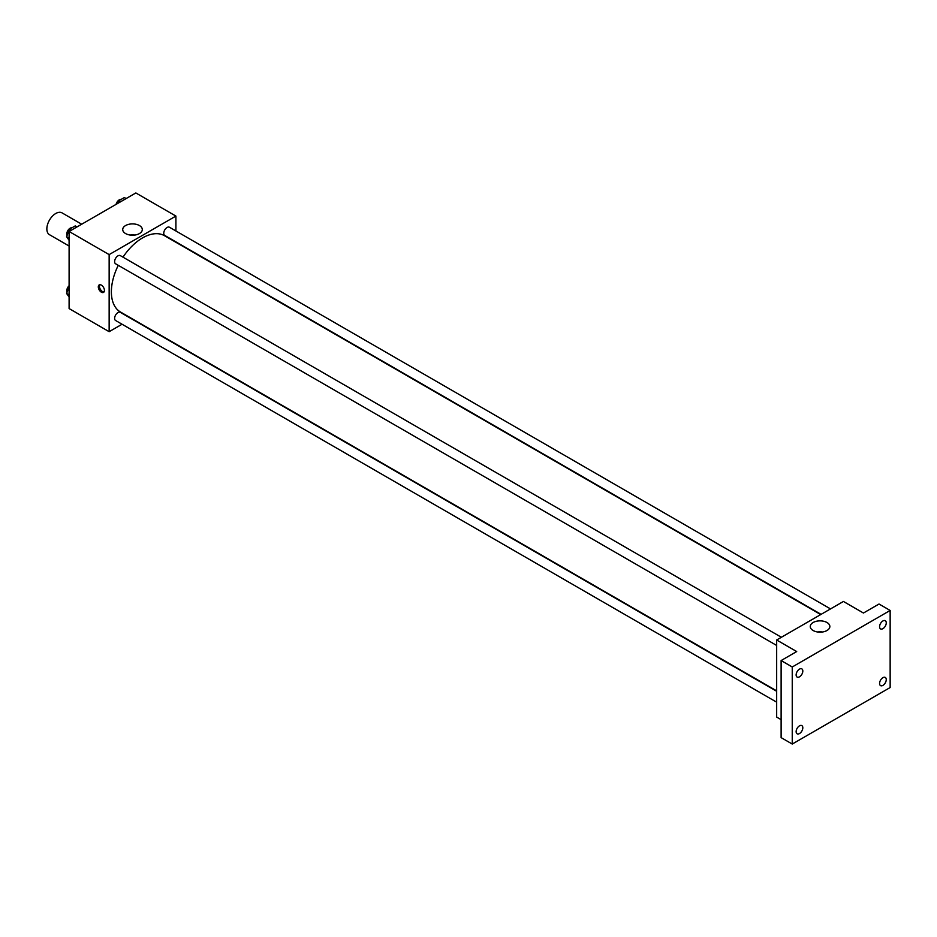 <?xml version="1.0" encoding="UTF-8"?>
<svg xmlns="http://www.w3.org/2000/svg" width="937" height="937" viewBox="0 0 937 937"><rect width="100%" height="100%" fill="white"/><g stroke="black" fill="none" stroke-linecap="round" stroke-linejoin="round"><path stroke-width="1.41" d="M81.683 224.224L62.041 212.875A12.591 7.262 120 0 0 52.343 216.248A12.591 7.262 120 0 0 46.85 228.921A12.591 7.262 120 0 0 49.462 234.683L69.104 246.021M122.056 324.237L109.149 331.686L69.104 308.566L69.104 231.486L135.853 192.952L175.898 216.072L175.898 230.97M118.273 265.323A44.051 25.44 120 0 0 111.374 291.864A44.051 25.44 120 0 0 120.498 312.033L776.668 690.862M820.73 614.567L164.549 235.726A44.051 25.44 120 0 0 122.993 257.148M109.149 331.686L109.149 254.606L175.898 216.072M830.522 608.909L169.456 227.246A4.72 2.729 120 0 0 165.814 228.511A4.72 2.729 120 0 0 163.752 233.254A4.72 2.729 120 0 0 164.736 235.421L821.081 614.356M776.668 691.272L120.323 312.337A4.72 2.729 120 0 0 116.692 313.602A4.72 2.729 120 0 0 114.63 318.357A4.72 2.729 120 0 0 115.602 320.513L776.668 702.176M776.668 645.452L115.602 263.789A4.72 2.729 -60 0 1 115.602 258.331A4.72 2.729 -60 0 1 120.323 255.614L781.388 637.277M109.149 254.606L69.104 231.486M125.581 233.559A9.803 5.657 180 0 1 122.712 229.553A9.803 5.657 180 0 1 132.515 223.896A9.803 5.657 180 0 1 142.307 229.553A9.803 5.657 180 0 1 136.263 234.789A9.803 5.657 180 0 1 125.581 233.559M104.429 290.423A4.322 2.495 60 0 1 103.527 292.403A4.322 2.495 60 0 1 99.205 289.896A4.322 2.495 60 0 1 99.205 284.907A4.322 2.495 60 0 1 102.531 286.066A4.322 2.495 60 0 1 104.429 290.423M104.019 291.946A4.322 2.495 60 0 1 100.318 289.252A4.322 2.495 60 0 1 99.837 284.707M130.138 235.046A9.803 5.657 180 0 1 134.893 235.046M781.118 719.651L776.668 717.074L776.668 639.994L843.429 601.46L863.445 613.021L879.023 604.025L890.15 610.456L890.15 687.535L792.245 744.048L781.118 737.63L781.118 660.55L796.696 651.555L776.668 639.994M792.245 744.048L792.245 666.98L781.118 660.55M792.245 666.98L890.15 610.456M813.129 630.507A9.803 5.657 180 0 1 810.259 626.513A9.803 5.657 180 0 1 820.062 620.856A9.803 5.657 180 0 1 829.854 626.513A9.803 5.657 180 0 1 823.81 631.737A9.803 5.657 180 0 1 813.129 630.507M817.685 631.995A9.803 5.657 180 0 1 822.44 631.995M882.923 628.657A4.72 2.729 -60 0 1 880.557 628.891A4.72 2.729 -60 0 1 879.831 625.108A4.72 2.729 -60 0 1 882.923 620.95A4.72 2.729 -60 0 1 885.278 620.716A4.72 2.729 -60 0 1 886.004 624.499A4.72 2.729 -60 0 1 882.923 628.657M799.484 676.83A4.72 2.729 -60 0 1 797.118 677.064A4.72 2.729 -60 0 1 796.391 673.281A4.72 2.729 -60 0 1 799.484 669.123A4.72 2.729 -60 0 1 801.838 668.889A4.72 2.729 -60 0 1 802.564 672.672A4.72 2.729 -60 0 1 799.484 676.83M799.484 733.554A4.72 2.729 -60 0 1 797.118 733.788A4.72 2.729 -60 0 1 796.391 730.005A4.72 2.729 -60 0 1 799.484 725.847A4.72 2.729 -60 0 1 801.838 725.613A4.72 2.729 -60 0 1 802.564 729.396A4.72 2.729 -60 0 1 799.484 733.554M882.923 685.38A4.72 2.729 -60 0 1 880.557 685.615A4.72 2.729 -60 0 1 879.831 681.831A4.72 2.729 -60 0 1 882.923 677.674A4.72 2.729 -60 0 1 885.278 677.439A4.72 2.729 -60 0 1 886.004 681.222A4.72 2.729 -60 0 1 882.923 685.38M69.104 240.305L66.574 236.698L69.455 229.249L75.241 225.911L76.998 226.93M69.104 238.162L66.574 236.698M71.212 230.268L69.455 229.249M71.973 227.796A4.72 2.729 120 0 0 68.542 229.588A4.72 2.729 120 0 0 66.785 234.004A4.72 2.729 120 0 0 67.077 235.398M117.57 203.505L118.589 200.881L124.363 197.543L126.132 198.562M120.346 201.9L118.589 200.881M121.096 199.44A4.72 2.729 120 0 0 116.083 204.36M69.104 297.029L66.574 293.433L69.104 286.898M69.104 294.886L66.574 293.433M69.104 285.726A4.72 2.729 120 0 0 66.785 290.728A4.72 2.729 120 0 0 67.077 292.133"/></g></svg>
